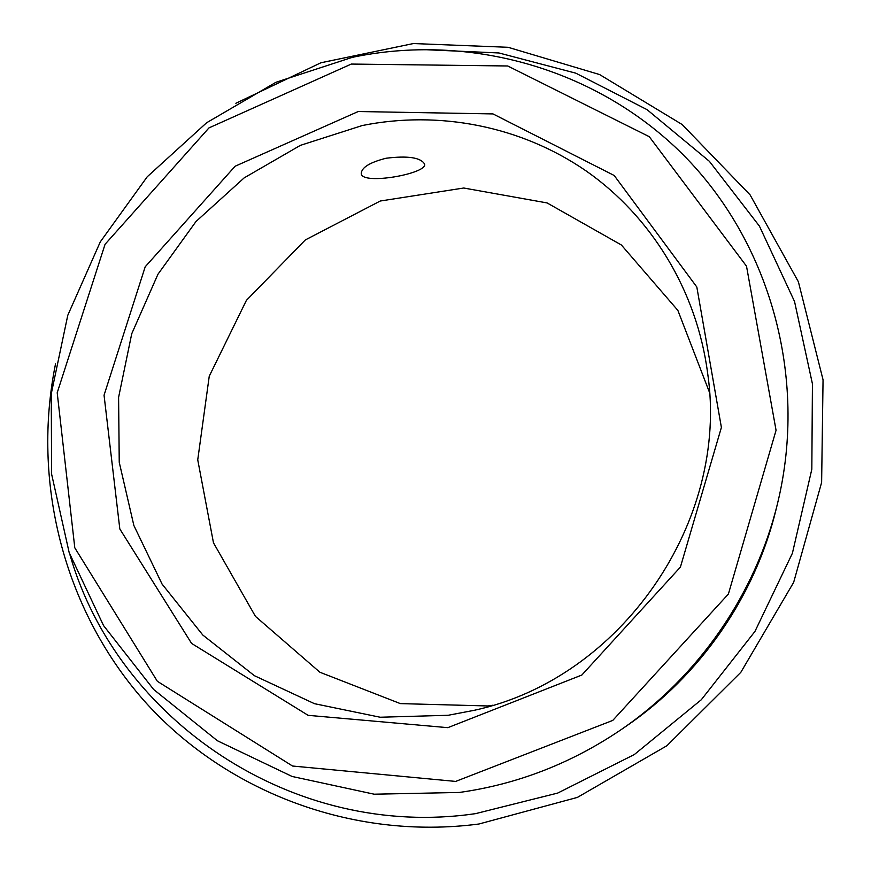 <?xml version="1.0" encoding="UTF-8"?>
<svg xmlns="http://www.w3.org/2000/svg" width="871" height="871" viewBox="0 0 871 871"><rect width="100%" height="100%" fill="white"/><g stroke="black" fill="none" stroke-linecap="round" stroke-linejoin="round"><path stroke-width="1.31" d="M709.451 392.298L677.867 310.392L621.371 244.991L547.097 202.932L463.71 188.016L380.268 201.016L305.351 239.917L246.395 300.386L209.247 376.218L197.739 459.844L213.471 542.807L255.443 616.374L319.897 672.249L400.355 703.605L488.032 705.967L492.942 705.205M448.13 715.287L380.17 717.236L314.464 703.681L254.376 675.678L202.801 635.035L162.071 584.082L133.873 525.518L119.24 462.283L118.598 397.372L131.739 333.745L157.956 274.245L195.997 221.506L244.185 177.869L300.408 145.348L362.227 125.544C438.842 110.127 521.054 125.968 586.368 171.108C651.301 216.639 696.822 290.685 707.611 372.984C729.887 521.468 621.023 678.803 474.216 710.311L448.13 715.287M386.082 158.239C369.663 162.441 361.389 167.591 361.269 173.688C362.194 185.403 427.813 173.601 424.602 164.086C420.769 157.52 407.922 155.571 386.082 158.239M358.21 111.532L492.986 113.916L614.218 175.507L696.822 287.016L721.395 427.432L680.403 567.108L581.85 675.036L447.836 727.666L308.105 715.331L191.587 643.419L119.817 528.958L104.052 395.216L145.196 266.809L235.105 166.241L358.21 111.532M455.653 781.418L292.525 766.023L157.357 681.307L74.797 547.826L57.203 392.767L105.064 244.294L208.975 127.895L351.307 64.062L507.717 65.978L649.276 136.693L746.512 266.188L776.061 430.285L728.396 594.033L612.77 720.415L455.653 781.418M235.856 103.279L320.92 62.766L413.355 43.55L508.098 47.295L599.607 74.558L682.145 124.52L750.094 194.886L798.391 281.779L823.051 379.821L821.625 482.436L793.655 582.372L740.829 672.325L666.914 745.728L577.397 797.401L478.919 824.01C351.046 840.744 223.401 790.628 143.007 699.511C62.93 607.806 31.802 480.934 55.526 363.893M459.365 792.458C517.341 784.314 571.158 763.453 620.805 729.865C698.183 677.148 755.527 594.262 777.585 503.275C808.375 376.435 769.278 240.984 682.657 154.265C595.568 67.709 468.391 32.978 352.298 57.344L275.944 82.288L206.612 122.757L147.232 176.769L100.285 241.888L67.786 315.291L51.247 393.844L51.618 474.151L69.179 552.628L103.573 625.607L153.634 689.462L217.402 740.753L292.101 776.464L374.16 794.2L459.365 792.458M420.007 49.451L498.931 52.968L575.764 73.153L647.044 109.637L709.353 161.287L759.447 226.155L794.537 301.497L812.436 383.871L811.826 469.24L792.403 553.237L754.939 631.453L701.318 699.729L634.382 754.504L557.745 793.056L475.49 813.656C292.536 840.384 117.454 719.49 70.072 555.208M620.805 729.865L626.064 726.262C700.121 675.809 754.961 596.548 776.072 509.47L777.585 503.275"/></g></svg>
